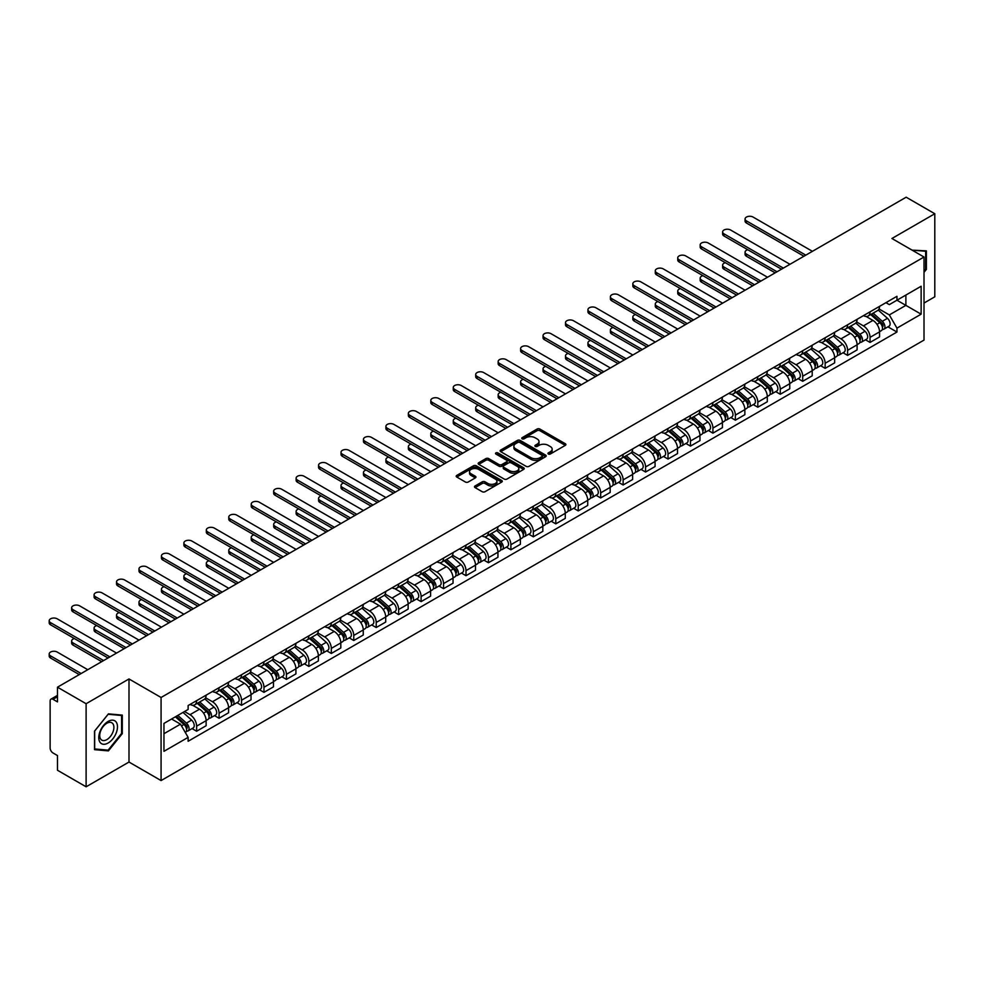 <?xml version="1.0" encoding="UTF-8"?>
<svg xmlns="http://www.w3.org/2000/svg" width="984" height="984" viewBox="0 0 984 984"><rect width="100%" height="100%" fill="white"/><g stroke="black" fill="none" stroke-linecap="round" stroke-linejoin="round"><path stroke-width="1.48" d="M548.346 454.018A1.402 0.812 0 0 0 550.314 454.018L565.32 445.346A1.993 1.156 0 0 0 565.911 444.534A1.993 1.156 0 0 0 565.32 443.722L539.896 429.049A1.993 1.156 0 0 0 537.079 429.049L522.073 437.708A1.402 0.812 0 0 0 524.042 438.852L525.985 437.732A6.396 3.69 0 0 1 535.025 437.732L537.153 438.95A6.396 3.69 0 0 1 539.023 441.558A6.396 3.69 0 0 1 537.153 444.165L535.21 445.285A1.402 0.812 0 0 0 537.178 446.428L539.121 445.309A6.396 3.69 0 0 1 548.162 445.309L550.277 446.539A6.396 3.69 0 0 1 552.159 449.147A6.396 3.69 0 0 1 550.277 451.754L548.346 452.874A1.402 0.812 0 0 0 548.346 454.018L548.346 452.874M475.075 485.961A1.993 1.156 0 0 0 474.485 486.772A1.993 1.156 0 0 0 475.075 487.597L482.209 491.705A1.993 1.156 0 0 0 485.026 491.705L501.692 482.086A1.993 1.156 0 0 0 502.283 481.274A1.993 1.156 0 0 0 501.692 480.463L476.268 465.776A1.993 1.156 0 0 0 473.452 465.776L456.785 475.407A1.993 1.156 0 0 0 456.195 476.219A1.993 1.156 0 0 0 456.785 477.031L465.395 482.012A1.993 1.156 0 0 0 468.224 482.012L475.358 477.892A1.993 1.156 0 0 0 475.936 477.068A1.993 1.156 0 0 0 475.358 476.256L471.078 473.796A5.338 3.087 0 0 1 469.516 471.607A5.338 3.087 0 0 1 472.812 468.765A5.338 3.087 0 0 1 478.642 469.429L495.37 479.097A5.338 3.087 0 0 1 496.945 481.274A5.338 3.087 0 0 1 493.636 484.128A5.338 3.087 0 0 1 487.818 483.452L485.026 481.84A1.993 1.156 0 0 0 482.209 481.84L475.075 485.961L475.075 487.597M161.081 697.484L128.99 678.96L86.112 703.72L57.478 687.189L906.166 197.206L934.8 213.737L891.922 238.497L924.013 257.021L161.081 697.484L161.081 780.57L924.013 340.095L924.013 257.021M526.132 466.354A1.993 1.156 0 0 0 528.962 466.354L545.628 456.724A1.993 1.156 0 0 0 546.206 455.912A1.993 1.156 0 0 0 545.628 455.1L520.204 440.414A1.993 1.156 0 0 0 517.375 440.414L500.708 450.045A1.993 1.156 0 0 0 500.118 450.856A1.993 1.156 0 0 0 500.708 451.668L526.132 466.354M496.391 454.313A1.402 0.812 0 0 1 497.806 454.51L497.806 452.849L523.66 467.781A1.993 1.156 0 0 1 524.238 468.593A1.993 1.156 0 0 1 523.66 469.405L506.994 479.036A1.993 1.156 0 0 1 504.165 479.036L478.741 464.35L478.741 462.726A1.993 1.156 0 0 0 478.162 463.538A1.993 1.156 0 0 0 478.741 464.35M478.741 462.726L485.875 458.606A1.993 1.156 0 0 1 488.704 458.606L499.011 464.559A1.993 1.156 0 0 0 501.84 464.559L506.563 461.828A1.993 1.156 0 0 0 507.154 461.004A1.993 1.156 0 0 0 506.563 460.192L495.838 453.993A1.402 0.812 0 0 1 497.806 452.849M86.112 703.72L86.112 786.794L57.478 770.263L57.478 755.564L53.013 752.981A4.071 2.349 -120 0 1 50.135 748L50.135 700.977A4.071 2.349 -120 0 1 50.983 699.12L57.478 695.368M924.013 303.047L934.8 296.811L934.8 213.737M86.112 786.794L128.99 762.046L161.081 780.57M57.478 687.189L57.478 701.887L53.013 699.316A4.071 2.349 -120 0 0 50.983 699.12M870.053 311.854A9.36 5.4 60 0 1 868.109 316.048L877.605 310.563A9.36 5.4 -120 0 0 879.548 306.368M856.572 321.928L863.423 325.888A9.36 5.4 60 0 1 870.053 337.352L879.548 331.866A9.36 5.4 -120 0 0 872.931 320.403L866.129 316.479M879.548 331.866L879.548 336.934L870.053 342.42L865.489 339.788M868.109 316.048A9.36 5.4 60 0 1 863.497 315.63M870.053 337.352L870.053 342.42M847.605 324.806A9.36 5.4 60 0 1 845.662 329.013L855.158 323.527A9.36 5.4 -120 0 0 857.101 319.32M843.042 352.752L847.605 355.384L857.101 349.898L857.101 344.831A9.36 5.4 -120 0 0 850.484 333.367L843.682 329.443M845.662 329.013A9.36 5.4 60 0 1 841.049 328.582M834.125 334.892L840.976 338.853A9.36 5.4 60 0 1 847.605 350.316L847.605 355.384M825.158 337.77A9.36 5.4 60 0 1 823.214 341.965L832.71 336.491A9.36 5.4 -120 0 0 834.653 332.284M820.594 365.716L825.158 368.336L834.653 362.862L834.653 357.795A9.36 5.4 -120 0 0 828.036 346.331L821.234 342.395M823.214 341.965A9.36 5.4 60 0 1 818.602 341.546M811.677 347.844L818.528 351.805A9.36 5.4 60 0 1 825.158 363.268L825.158 368.336M802.71 350.734A9.36 5.4 60 0 1 800.767 354.929L810.262 349.443A9.36 5.4 -120 0 0 812.206 345.249M798.147 378.668L802.71 381.3L812.206 375.814L812.206 370.747A9.36 5.4 -120 0 0 805.589 359.283L798.787 355.359M800.767 354.929A9.36 5.4 60 0 1 796.154 354.511M789.229 360.808L796.081 364.769A9.36 5.4 60 0 1 802.71 376.232L802.71 381.3M780.263 363.686A9.36 5.4 60 0 1 778.319 367.893L787.815 362.407A9.36 5.4 -120 0 0 789.758 358.201M775.699 391.632L780.263 394.264L789.758 388.778L789.758 383.711A9.36 5.4 -120 0 0 783.141 372.247L776.339 368.323M778.319 367.893A9.36 5.4 60 0 1 773.707 367.462M766.782 373.772L773.633 377.733A9.36 5.4 60 0 1 780.263 389.197L780.263 394.264M757.815 376.651A9.36 5.4 60 0 1 755.872 380.845L765.367 375.371A9.36 5.4 -120 0 0 767.311 371.165M753.252 404.596L757.815 407.216L767.311 401.743L767.311 396.675A9.36 5.4 -120 0 0 760.694 385.199L753.892 381.275M755.872 380.845A9.36 5.4 60 0 1 751.259 380.427M744.334 386.724L751.186 390.685A9.36 5.4 60 0 1 757.815 402.148L757.815 407.216M735.368 389.603A9.36 5.4 60 0 1 733.424 393.809L742.92 388.323A9.36 5.4 -120 0 0 744.863 384.129M730.804 417.548L735.368 420.18L744.863 414.694L744.863 409.627A9.36 5.4 -120 0 0 738.246 398.163L731.444 394.24M733.424 393.809A9.36 5.4 60 0 1 728.812 393.391M721.887 399.688L728.738 403.649A9.36 5.4 60 0 1 735.368 415.113L735.368 420.18M712.92 402.567A9.36 5.4 60 0 1 710.977 406.773L720.472 401.287A9.36 5.4 -120 0 0 722.416 397.081M708.357 430.512L712.92 433.144L722.416 427.659L722.416 422.591A9.36 5.4 -120 0 0 715.798 411.127L708.997 407.204M710.977 406.773A9.36 5.4 60 0 1 706.364 406.343M699.439 412.653L706.291 416.613A9.36 5.4 60 0 1 712.92 428.077L712.92 433.144M690.473 415.531A9.36 5.4 60 0 1 688.529 419.725L698.025 414.252A9.36 5.4 -120 0 0 699.968 410.045M685.909 443.476L690.473 446.096L699.968 440.623L699.968 435.555A9.36 5.4 -120 0 0 693.351 424.079L686.549 420.156M688.529 419.725A9.36 5.4 60 0 1 683.917 419.307M676.992 425.605L683.843 429.565A9.36 5.4 60 0 1 690.473 441.029L690.473 446.096M668.025 428.483A9.36 5.4 60 0 1 666.082 432.689L675.577 427.204A9.36 5.4 -120 0 0 677.521 423.009M663.462 456.428L668.025 459.061L677.521 453.575L677.521 448.507A9.36 5.4 -120 0 0 670.904 437.044L664.102 433.12M666.082 432.689A9.36 5.4 60 0 1 661.469 432.271M654.544 438.569L661.396 442.529A9.36 5.4 60 0 1 668.025 453.993L668.025 459.061M645.578 441.447A9.36 5.4 60 0 1 643.634 445.654L653.13 440.168A9.36 5.4 -120 0 0 655.073 435.961M641.014 469.393L645.578 472.025L655.073 466.539L655.073 461.471A9.36 5.4 -120 0 0 648.456 450.008L641.654 446.084M643.634 445.654A9.36 5.4 60 0 1 639.022 445.223M632.097 451.533L638.948 455.494A9.36 5.4 60 0 1 645.578 466.957L645.578 472.025M623.13 454.411A9.36 5.4 60 0 1 621.187 458.606L630.683 453.132A9.36 5.4 -120 0 0 632.626 448.925M618.567 482.357L623.13 484.977L632.626 479.503L632.626 474.436A9.36 5.4 -120 0 0 626.009 462.96L619.207 459.036M621.187 458.606A9.36 5.4 60 0 1 616.574 458.187M609.649 464.485L616.501 468.446A9.36 5.4 60 0 1 623.13 479.909L623.13 484.977M600.683 467.363A9.36 5.4 60 0 1 598.739 471.57L608.235 466.084A9.36 5.4 -120 0 0 610.178 461.89M596.12 495.309L600.683 497.941L610.178 492.455L610.178 487.387A9.36 5.4 -120 0 0 603.561 475.924L596.759 472M598.739 471.57A9.36 5.4 60 0 1 594.127 471.151M587.202 477.449L594.053 481.41A9.36 5.4 60 0 1 600.683 492.873L600.683 497.941M578.235 480.327A9.36 5.4 60 0 1 576.292 484.534L585.788 479.048A9.36 5.4 -120 0 0 587.731 474.841M573.672 508.273L578.235 510.905L587.731 505.419L587.731 500.352A9.36 5.4 -120 0 0 581.113 488.888L574.312 484.964M576.292 484.534A9.36 5.4 60 0 1 571.679 484.103M564.755 490.413L571.606 494.374A9.36 5.4 60 0 1 578.235 505.837L578.235 510.905M555.788 493.291A9.36 5.4 60 0 1 553.844 497.486L563.34 492.012A9.36 5.4 -120 0 0 565.283 487.806M551.224 521.237L555.788 523.857L565.283 518.371L565.283 513.304A9.36 5.4 -120 0 0 558.666 501.84L551.864 497.916M553.844 497.486A9.36 5.4 60 0 1 549.232 497.068M542.307 503.365L549.158 507.326A9.36 5.4 60 0 1 555.788 518.789L555.788 523.857M533.34 506.243A9.36 5.4 60 0 1 531.397 510.45L540.893 504.964A9.36 5.4 -120 0 0 542.836 500.77M528.777 534.189L533.34 536.821L542.836 531.335L542.836 526.268A9.36 5.4 -120 0 0 536.218 514.804L529.417 510.881M531.397 510.45A9.36 5.4 60 0 1 526.784 510.032M519.859 516.329L526.711 520.29A9.36 5.4 60 0 1 533.34 531.754L533.34 536.821M510.893 519.208A9.36 5.4 60 0 1 508.949 523.414L518.445 517.928A9.36 5.4 -120 0 0 520.388 513.722M506.329 547.153L510.893 549.785L520.388 544.3L520.388 539.232A9.36 5.4 -120 0 0 513.771 527.768L506.969 523.845M508.949 523.414A9.36 5.4 60 0 1 504.337 522.984M497.412 529.281L504.263 533.242A9.36 5.4 60 0 1 510.893 544.718L510.893 549.785M488.445 532.172A9.36 5.4 60 0 1 486.502 536.366L495.998 530.88A9.36 5.4 -120 0 0 497.941 526.686M483.882 560.105L488.445 562.737L497.941 557.251L497.941 552.184A9.36 5.4 -120 0 0 491.323 540.72L484.522 536.797M486.502 536.366A9.36 5.4 60 0 1 481.889 535.948M474.964 542.245L481.816 546.206A9.36 5.4 60 0 1 488.445 557.67L488.445 562.737M465.998 545.124A9.36 5.4 60 0 1 464.054 549.33L473.55 543.844A9.36 5.4 -120 0 0 475.493 539.65M461.434 573.069L465.998 575.702L475.493 570.216L475.493 565.148A9.36 5.4 -120 0 0 468.876 553.684L462.074 549.761M464.054 549.33A9.36 5.4 60 0 1 459.442 548.912M452.517 555.21L459.368 559.17A9.36 5.4 60 0 1 465.998 570.634L465.998 575.702M443.55 558.088A9.36 5.4 60 0 1 441.607 562.294L451.103 556.809A9.36 5.4 -120 0 0 453.046 552.602M438.987 586.034L443.55 588.666L453.046 583.18L453.046 578.112A9.36 5.4 -120 0 0 446.428 566.649L439.627 562.725M441.607 562.294A9.36 5.4 60 0 1 436.994 561.864M430.069 568.162L436.921 572.122A9.36 5.4 60 0 1 443.55 583.598L443.55 588.666M421.103 571.052A9.36 5.4 60 0 1 419.159 575.246L428.655 569.761A9.36 5.4 -120 0 0 430.598 565.566M416.539 598.985L421.103 601.618L430.598 596.132L430.598 591.064A9.36 5.4 -120 0 0 423.981 579.601L417.179 575.677M419.159 575.246A9.36 5.4 60 0 1 414.547 574.828M407.622 581.126L414.473 585.086A9.36 5.4 60 0 1 421.103 596.55L421.103 601.618M398.655 584.004A9.36 5.4 60 0 1 396.712 588.211L406.207 582.725A9.36 5.4 -120 0 0 408.151 578.518M394.092 611.95L398.655 614.582L408.151 609.096L408.151 604.028A9.36 5.4 -120 0 0 401.534 592.565L394.732 588.641M396.712 588.211A9.36 5.4 60 0 1 392.099 587.792M385.174 594.09L392.026 598.051A9.36 5.4 60 0 1 398.655 609.514L398.655 614.582M376.208 596.968A9.36 5.4 60 0 1 374.264 601.175L383.76 595.689A9.36 5.4 -120 0 0 385.703 591.482M371.644 624.914L376.208 627.534L385.703 622.06L385.703 616.993A9.36 5.4 -120 0 0 379.086 605.529L372.284 601.605M374.264 601.175A9.36 5.4 60 0 1 369.652 600.744M362.727 607.042L369.578 611.002A9.36 5.4 60 0 1 376.208 622.466L376.208 627.534M353.76 609.932A9.36 5.4 60 0 1 351.817 614.127L361.312 608.641A9.36 5.4 -120 0 0 363.256 604.447M349.197 637.866L353.76 640.498L363.256 635.012L363.256 629.944A9.36 5.4 -120 0 0 356.638 618.481L349.837 614.557M351.817 614.127A9.36 5.4 60 0 1 347.204 613.708M340.279 620.006L347.131 623.967A9.36 5.4 60 0 1 353.76 635.43L353.76 640.498M331.313 622.884A9.36 5.4 60 0 1 329.369 627.091L338.865 621.605A9.36 5.4 -120 0 0 340.808 617.399M326.749 650.83L331.313 653.462L340.808 647.976L340.808 642.909A9.36 5.4 -120 0 0 334.191 631.445L327.389 627.521M329.369 627.091A9.36 5.4 60 0 1 324.757 626.673M317.832 632.97L324.683 636.931A9.36 5.4 60 0 1 331.313 648.394L331.313 653.462M308.865 635.849A9.36 5.4 60 0 1 306.922 640.043L316.418 634.569A9.36 5.4 -120 0 0 318.361 630.363M304.302 663.794L308.865 666.414L318.361 660.941L318.361 655.873A9.36 5.4 -120 0 0 311.743 644.409L304.942 640.473M306.922 640.043A9.36 5.4 60 0 1 302.309 639.625M295.385 645.922L302.236 649.883A9.36 5.4 60 0 1 308.865 661.346L308.865 666.414M286.418 648.813A9.36 5.4 60 0 1 284.474 653.007L293.97 647.521A9.36 5.4 -120 0 0 295.913 643.327M281.855 676.746L286.418 679.378L295.913 673.892L295.913 668.825A9.36 5.4 -120 0 0 289.296 657.361L282.494 653.438M284.474 653.007A9.36 5.4 60 0 1 279.862 652.589M272.937 658.886L279.788 662.847A9.36 5.4 60 0 1 286.418 674.311L286.418 679.378M263.97 661.765A9.36 5.4 60 0 1 262.027 665.971L271.522 660.485A9.36 5.4 -120 0 0 273.466 656.279M259.407 689.71L263.97 692.342L273.466 686.857L273.466 681.789A9.36 5.4 -120 0 0 266.849 670.325L260.047 666.402M262.027 665.971A9.36 5.4 60 0 1 257.414 665.541M250.489 671.851L257.341 675.811A9.36 5.4 60 0 1 263.97 687.275L263.97 692.342M241.523 674.729A9.36 5.4 60 0 1 239.579 678.923L249.075 673.45A9.36 5.4 -120 0 0 251.018 669.243M236.959 702.674L241.523 705.294L251.018 699.821L251.018 694.753A9.36 5.4 -120 0 0 244.401 683.29L237.599 679.354M239.579 678.923A9.36 5.4 60 0 1 234.967 678.505M228.042 684.803L234.893 688.763A9.36 5.4 60 0 1 241.523 700.227L241.523 705.294M219.075 687.681A9.36 5.4 60 0 1 217.132 691.887L226.627 686.401A9.36 5.4 -120 0 0 228.571 682.207M214.512 715.626L219.075 718.259L228.571 712.773L228.571 707.705A9.36 5.4 -120 0 0 221.953 696.241L215.152 692.318M217.132 691.887A9.36 5.4 60 0 1 212.519 691.469M205.595 697.767L212.446 701.727A9.36 5.4 60 0 1 219.075 713.191L219.075 718.259M196.628 700.645A9.36 5.4 60 0 1 194.684 704.851L204.18 699.366A9.36 5.4 -120 0 0 206.123 695.159M192.065 728.591L196.628 731.223L206.123 725.737L206.123 720.669A9.36 5.4 -120 0 0 199.506 709.206L192.704 705.282M194.684 704.851A9.36 5.4 60 0 1 190.072 704.421M184.537 711.53L189.998 714.691A9.36 5.4 60 0 1 196.628 726.155L196.628 731.223M885.944 302.666L889.327 304.622L921.135 286.258L905.883 295.065L905.883 305.372L889.327 314.917L879.019 308.964M163.959 733.707L180.502 724.163L188.128 737.373L163.959 751.321L163.959 723.412L188.128 709.452L188.128 705.553L896.953 296.307L896.953 300.218L921.135 314.179L896.953 328.127L889.327 314.917M921.135 286.258L921.135 314.179M188.128 737.373L188.128 741.272L896.953 332.038L896.953 328.127M924.013 272.347L926.387 269.395L926.387 250.871L912.094 250.133M128.99 678.96L128.99 762.046M94.525 749.66L108.412 750.89L122.299 733.621L122.299 715.11L108.412 713.867L94.525 731.137L94.525 749.66M180.502 724.163L171.585 719.009M887.937 326.836L896.953 332.038M925.661 268.976L926.387 269.395M106.948 750.054L108.412 750.89M121.585 733.203L122.299 733.621M548.9 454.214L550.277 453.415A6.396 3.69 0 0 0 552.159 450.807L552.159 449.147M539.023 441.558L539.023 443.218A6.396 3.69 0 0 1 537.153 445.826L535.763 446.625M565.296 445.371L539.896 430.709A1.993 1.156 0 0 0 537.079 430.709L522.627 439.048M545.591 456.748L520.204 442.074A1.993 1.156 0 0 0 517.375 442.074L500.733 451.693M542.086 456.478A1.402 0.812 0 0 0 542.086 455.346L519.773 442.456A1.402 0.812 0 0 0 517.793 442.456L515.751 443.636A6.396 3.69 0 0 0 513.882 446.244A6.396 3.69 0 0 0 515.751 448.864L531.003 457.671A6.396 3.69 0 0 0 540.044 457.671L542.086 456.478L542.086 458.15A1.402 0.812 0 0 0 542.504 457.572L542.504 455.912M513.882 446.244L513.882 447.904A6.396 3.69 0 0 0 515.751 450.524L515.751 448.864M542.086 458.15L540.044 459.331A6.396 3.69 0 0 1 531.003 459.331L515.751 450.524M478.765 464.362L485.875 460.266L485.875 458.606M507.154 461.004L507.154 462.664A1.993 1.156 0 0 1 506.563 463.489L501.84 466.219A1.993 1.156 0 0 1 499.011 466.219L488.704 460.266A1.993 1.156 0 0 0 485.875 460.266M497.806 454.51L523.636 469.417M509.712 470.733A5.338 3.087 0 0 0 515.53 471.397A5.338 3.087 0 0 0 518.839 468.556A5.338 3.087 0 0 0 517.264 466.367L511.373 462.96A1.993 1.156 0 0 0 508.543 462.96L503.82 465.703A1.993 1.156 0 0 0 503.23 466.514A1.993 1.156 0 0 0 503.82 467.326L509.712 470.733L509.712 472.394A5.338 3.087 0 0 0 515.53 473.058A5.338 3.087 0 0 0 518.839 470.217L518.839 468.556M503.23 466.514L503.23 468.175A1.993 1.156 0 0 0 503.82 468.987L503.82 467.326M509.712 472.394L503.82 468.987M496.945 481.274L496.945 482.935A5.338 3.087 0 0 1 493.636 485.788A5.338 3.087 0 0 1 487.818 485.112L485.026 483.501A1.993 1.156 0 0 0 482.209 483.501L475.1 487.609M469.516 471.607L469.516 473.267A5.338 3.087 0 0 0 471.078 475.457L471.078 473.796M475.358 476.256L475.358 477.892L471.078 475.457M501.668 482.099L476.268 467.437A1.993 1.156 0 0 0 473.452 467.437L456.81 477.043M870.692 314.56L879.844 322.715A5.092 2.94 60 0 1 881.443 330.587L879.548 331.682M870.938 314.769L875.243 317.254M747.803 249.739A4.686 2.706 -0 0 0 745.072 252.199A4.686 2.706 -0 0 0 746.438 254.106L777.016 271.768M871.615 314.019L881.799 323.109A2.448 1.414 60 0 1 882.562 326.885A2.448 1.414 60 0 1 882.341 326.971M873.14 313.146L882.291 321.301A5.092 2.94 60 0 1 883.89 329.173A5.092 2.94 60 0 1 882.353 329.332M878.245 310.083L887.47 318.312A5.092 2.94 60 0 1 889.069 326.184L883.89 329.173M775.146 272.839L746.438 256.27A4.686 2.706 180 0 1 745.072 254.364L745.072 252.199M803.928 256.234L746.438 223.036A4.686 2.706 180 0 1 745.072 221.129L745.072 218.965A4.686 2.706 -0 0 0 746.438 220.883L805.798 255.151M812.415 251.326L753.067 217.058A4.686 2.706 -0 0 0 747.963 216.468A4.686 2.706 -0 0 0 745.072 218.965M848.245 327.512L857.396 335.679A5.092 2.94 60 0 1 858.995 343.551L857.101 344.646M848.491 327.733L852.796 330.218M725.356 262.703A4.686 2.706 -0 0 0 722.625 265.163A4.686 2.706 -0 0 0 723.99 267.07L754.568 284.72M849.167 326.983L859.352 336.061A2.448 1.414 60 0 1 860.114 339.837A2.448 1.414 60 0 1 859.893 339.935M850.693 326.11L859.844 334.265A5.092 2.94 60 0 1 861.443 342.137A5.092 2.94 60 0 1 859.905 342.297M855.797 323.047L865.022 331.276A5.092 2.94 60 0 1 866.621 339.148L861.443 342.137M752.699 285.803L723.99 269.235A4.686 2.706 180 0 1 722.625 267.316L722.625 265.163M825.797 340.476L834.949 348.643A5.092 2.94 60 0 1 836.548 356.503L834.653 357.598M826.043 340.698L830.348 343.182M702.908 275.668A4.686 2.706 -0 0 0 700.178 278.115A4.686 2.706 -0 0 0 701.543 280.034L732.121 297.685M826.72 339.947L836.904 349.025A2.448 1.414 60 0 1 837.667 352.801A2.448 1.414 60 0 1 837.446 352.887M828.245 339.062L837.396 347.229A5.092 2.94 60 0 1 838.995 355.089A5.092 2.94 60 0 1 837.458 355.261M833.35 335.999L842.575 344.24A5.092 2.94 60 0 1 844.174 352.1L838.995 355.089M730.251 298.767L701.543 282.187A4.686 2.706 180 0 1 700.178 280.28L700.178 278.115M912.119 250.157L925.661 251.252L925.661 269.185L924.013 271.24M924.775 250.736L925.661 251.252M116.223 722.133A13.223 7.638 120 0 0 103.455 725.565A13.223 7.638 120 0 0 100.024 742.293A13.223 7.638 120 0 0 112.803 738.873A13.223 7.638 120 0 0 116.223 722.133M112.951 723.83A10.012 5.781 120 0 0 111.819 722.785A10.012 5.781 120 0 0 102.508 727.459A10.012 5.781 120 0 0 100.688 739.082A10.012 5.781 120 0 0 101.807 740.128A10.012 5.781 120 0 0 111.13 735.454A10.012 5.781 120 0 0 112.951 723.83M108.129 750.152L94.673 748.947L94.673 731.014L108.129 714.273L121.585 715.479L121.585 733.412L108.129 750.152M120.688 714.962L121.585 715.479M781.481 269.185L723.99 236A4.686 2.706 180 0 1 722.625 234.094L722.625 231.929A4.686 2.706 -0 0 0 723.99 233.835L783.35 268.103M789.967 264.29L730.62 230.022A4.686 2.706 -0 0 0 725.515 229.432A4.686 2.706 -0 0 0 722.625 231.929M759.033 282.15L701.543 248.964A4.686 2.706 180 0 1 700.178 247.045L700.178 244.893A4.686 2.706 -0 0 0 701.543 246.799L760.903 281.067M767.52 277.242L708.173 242.974A4.686 2.706 -0 0 0 703.068 242.396A4.686 2.706 -0 0 0 700.178 244.893M803.35 353.441L812.501 361.595A5.092 2.94 60 0 1 814.1 369.467L812.206 370.562M803.596 353.65L807.901 356.134M680.461 288.62A4.686 2.706 -0 0 0 677.73 291.079A4.686 2.706 -0 0 0 679.095 292.986L709.673 310.649M804.272 352.899L814.457 361.989A2.448 1.414 60 0 1 815.219 365.765A2.448 1.414 60 0 1 814.998 365.851M805.798 352.026L814.949 360.181A5.092 2.94 60 0 1 816.548 368.053A5.092 2.94 60 0 1 815.01 368.213M810.902 348.963L820.127 357.192A5.092 2.94 60 0 1 821.726 365.064L816.548 368.053M707.804 311.719L679.095 295.151A4.686 2.706 180 0 1 677.73 293.244L677.73 291.079M780.902 366.392L790.054 374.56A5.092 2.94 60 0 1 791.653 382.419L789.758 383.526M781.148 366.614L785.453 369.098M658.013 301.584A4.686 2.706 -0 0 0 655.283 304.044A4.686 2.706 -0 0 0 656.648 305.95L687.226 323.601M781.825 365.863L792.009 374.941A2.448 1.414 60 0 1 792.772 378.717A2.448 1.414 60 0 1 792.551 378.815M783.35 364.978L792.501 373.145A5.092 2.94 60 0 1 794.1 381.017A5.092 2.94 60 0 1 792.563 381.177M788.455 361.928L797.68 370.156A5.092 2.94 60 0 1 799.279 378.016L794.1 381.017M685.356 324.683L656.648 308.115A4.686 2.706 180 0 1 655.283 306.196L655.283 304.044M758.455 379.357L767.606 387.524A5.092 2.94 60 0 1 769.205 395.383L767.311 396.478M758.701 379.578L763.006 382.063M635.566 314.548A4.686 2.706 -0 0 0 632.835 316.996A4.686 2.706 -0 0 0 634.2 318.914L664.778 336.565M759.377 378.828L769.562 387.905A2.448 1.414 60 0 1 770.324 391.681A2.448 1.414 60 0 1 770.103 391.767M760.903 377.942L770.054 386.109A5.092 2.94 60 0 1 771.653 393.969A5.092 2.94 60 0 1 770.115 394.141M766.007 374.879L775.232 383.12A5.092 2.94 60 0 1 776.831 390.98L771.653 393.969M662.909 337.647L634.2 321.067A4.686 2.706 180 0 1 632.835 319.16L632.835 316.996M736.586 295.114L679.095 261.916A4.686 2.706 180 0 1 677.73 260.01L677.73 257.845A4.686 2.706 -0 0 0 679.095 259.764L738.455 294.031M745.072 290.206L685.725 255.938A4.686 2.706 -0 0 0 680.62 255.348A4.686 2.706 -0 0 0 677.73 257.845M714.138 308.066L656.648 274.88A4.686 2.706 180 0 1 655.283 272.974L655.283 270.809A4.686 2.706 -0 0 0 656.648 272.716L716.008 306.983M722.625 303.17L663.278 268.903A4.686 2.706 -0 0 0 658.173 268.312A4.686 2.706 -0 0 0 655.283 270.809M691.691 321.03L634.2 287.845A4.686 2.706 180 0 1 632.835 285.926L632.835 283.773A4.686 2.706 -0 0 0 634.2 285.68L693.56 319.948M700.178 316.122L640.83 281.855A4.686 2.706 -0 0 0 635.726 281.276A4.686 2.706 -0 0 0 632.835 283.773M669.243 333.994L611.753 300.797A4.686 2.706 180 0 1 610.388 298.89L610.388 296.725A4.686 2.706 -0 0 0 611.753 298.644L671.113 332.912M677.73 329.087L618.382 294.819A4.686 2.706 -0 0 0 613.278 294.228A4.686 2.706 -0 0 0 610.388 296.725M646.796 346.946L589.305 313.761A4.686 2.706 180 0 1 587.94 311.854L587.94 309.689A4.686 2.706 -0 0 0 589.305 311.596L648.665 345.864M655.283 342.051L595.935 307.783A4.686 2.706 -0 0 0 590.831 307.192A4.686 2.706 -0 0 0 587.94 309.689M624.348 359.91L566.858 326.725A4.686 2.706 180 0 1 565.492 324.806L565.492 322.654A4.686 2.706 -0 0 0 566.858 324.56L626.218 358.828M632.835 355.003L573.487 320.735A4.686 2.706 -0 0 0 568.383 320.157A4.686 2.706 -0 0 0 565.492 322.654M601.9 372.862L544.41 339.677A4.686 2.706 180 0 1 543.045 337.77L543.045 335.606A4.686 2.706 -0 0 0 544.41 337.524L603.77 371.792M610.388 367.967L551.04 333.699A4.686 2.706 -0 0 0 545.936 333.109A4.686 2.706 -0 0 0 543.045 335.606M579.453 385.826L521.963 352.641A4.686 2.706 180 0 1 520.597 350.722L520.597 348.57A4.686 2.706 -0 0 0 521.963 350.476L581.323 384.744M587.94 380.931L528.592 346.663A4.686 2.706 -0 0 0 523.488 346.073A4.686 2.706 -0 0 0 520.597 348.57M557.005 398.791L499.515 365.593A4.686 2.706 180 0 1 498.15 363.686L498.15 361.534A4.686 2.706 -0 0 0 499.515 363.44L558.875 397.708M565.492 393.883L506.145 359.615A4.686 2.706 -0 0 0 501.041 359.037A4.686 2.706 -0 0 0 498.15 361.534M534.558 411.743L477.068 378.557A4.686 2.706 180 0 1 475.702 376.651L475.702 374.486A4.686 2.706 -0 0 0 477.068 376.405L536.428 410.672M543.045 406.847L483.697 372.579A4.686 2.706 -0 0 0 478.593 371.989A4.686 2.706 -0 0 0 475.702 374.486M512.111 424.707L454.62 391.521A4.686 2.706 180 0 1 453.255 389.603L453.255 387.45A4.686 2.706 -0 0 0 454.62 389.356L513.98 423.624M520.597 419.811L461.25 385.531A4.686 2.706 -0 0 0 456.146 384.953A4.686 2.706 -0 0 0 453.255 387.45M489.663 437.671L432.173 404.473A4.686 2.706 180 0 1 430.808 402.567L430.808 400.402A4.686 2.706 -0 0 0 432.173 402.321L491.533 436.588M498.15 432.763L438.803 398.495A4.686 2.706 -0 0 0 433.698 397.917A4.686 2.706 -0 0 0 430.808 400.402M467.216 450.623L409.725 417.437A4.686 2.706 180 0 1 408.36 415.531L408.36 413.366A4.686 2.706 -0 0 0 409.725 415.273L469.085 449.553M475.702 445.727L416.355 411.46A4.686 2.706 -0 0 0 411.251 410.869A4.686 2.706 -0 0 0 408.36 413.366M444.768 463.587L387.278 430.402A4.686 2.706 180 0 1 385.913 428.483L385.913 426.33A4.686 2.706 -0 0 0 387.278 428.237L446.638 462.505M453.255 458.692L393.907 424.411A4.686 2.706 -0 0 0 388.803 423.833A4.686 2.706 -0 0 0 385.913 426.33M422.321 476.551L364.83 443.353A4.686 2.706 180 0 1 363.465 441.447L363.465 439.282A4.686 2.706 -0 0 0 364.83 441.201L424.19 475.469M430.808 471.643L371.46 437.376A4.686 2.706 -0 0 0 366.356 436.785A4.686 2.706 -0 0 0 363.465 439.282M399.873 489.503L342.383 456.318A4.686 2.706 180 0 1 341.017 454.411L341.017 452.246A4.686 2.706 -0 0 0 342.383 454.153L401.743 488.433M408.36 484.608L349.012 450.34A4.686 2.706 -0 0 0 343.908 449.749A4.686 2.706 -0 0 0 341.017 452.246M377.425 502.467L319.935 469.282A4.686 2.706 180 0 1 318.57 467.363L318.57 465.211A4.686 2.706 -0 0 0 319.935 467.117L379.295 501.385M385.913 497.56L326.565 463.292A4.686 2.706 -0 0 0 321.461 462.714A4.686 2.706 -0 0 0 318.57 465.211M354.978 515.432L297.488 482.234A4.686 2.706 180 0 1 296.123 480.327L296.123 478.162A4.686 2.706 -0 0 0 297.488 480.081L356.848 514.349M363.465 510.524L304.118 476.256A4.686 2.706 -0 0 0 299.013 475.666A4.686 2.706 -0 0 0 296.123 478.162M332.531 528.383L275.04 495.198A4.686 2.706 180 0 1 273.675 493.291L273.675 491.127A4.686 2.706 -0 0 0 275.04 493.033L334.4 527.301M341.017 523.488L281.67 489.22A4.686 2.706 -0 0 0 276.565 488.63A4.686 2.706 -0 0 0 273.675 491.127M736.007 392.321L745.159 400.476A5.092 2.94 60 0 1 746.758 408.348L744.863 409.442M736.253 392.53L740.558 395.014M613.118 327.5A4.686 2.706 -0 0 0 610.388 329.96A4.686 2.706 -0 0 0 611.753 331.866L642.331 349.529M736.93 391.78L747.114 400.869A2.448 1.414 60 0 1 747.877 404.645A2.448 1.414 60 0 1 747.655 404.731M738.455 390.906L747.606 399.061A5.092 2.94 60 0 1 749.205 406.933A5.092 2.94 60 0 1 747.668 407.093M743.56 387.844L752.785 396.072A5.092 2.94 60 0 1 754.384 403.944L749.205 406.933M640.461 350.599L611.753 334.031A4.686 2.706 180 0 1 610.388 332.125L610.388 329.96M713.56 405.273L722.711 413.44A5.092 2.94 60 0 1 724.31 421.3L722.416 422.407M713.806 405.494L718.111 407.979M590.671 340.464A4.686 2.706 -0 0 0 587.94 342.924A4.686 2.706 -0 0 0 589.305 344.831L619.883 362.481M714.482 404.744L724.667 413.821A2.448 1.414 60 0 1 725.429 417.597A2.448 1.414 60 0 1 725.208 417.696M716.008 403.858L725.159 412.025A5.092 2.94 60 0 1 726.758 419.897A5.092 2.94 60 0 1 725.22 420.057M721.112 400.808L730.337 409.036A5.092 2.94 60 0 1 731.936 416.896L726.758 419.897M618.014 363.563L589.305 346.995A4.686 2.706 180 0 1 587.94 345.077L587.94 342.924M691.112 418.237L700.264 426.404A5.092 2.94 60 0 1 701.863 434.264L699.968 435.358M691.358 418.446L695.663 420.943M568.223 353.428A4.686 2.706 -0 0 0 565.492 355.876A4.686 2.706 -0 0 0 566.858 357.795L597.436 375.445M692.035 417.708L702.219 426.785A2.448 1.414 60 0 1 702.982 430.562A2.448 1.414 60 0 1 702.76 430.648M693.56 416.822L702.711 424.99A5.092 2.94 60 0 1 704.31 432.849A5.092 2.94 60 0 1 702.773 433.022M698.665 413.76L707.89 422.001A5.092 2.94 60 0 1 709.489 429.86L704.31 432.849M595.566 376.528L566.858 359.947A4.686 2.706 180 0 1 565.492 358.041L565.492 355.876M668.665 431.201L677.816 439.356A5.092 2.94 60 0 1 679.415 447.228L677.521 448.323M668.911 431.41L673.216 433.895M545.776 366.38A4.686 2.706 -0 0 0 543.045 368.84A4.686 2.706 -0 0 0 544.41 370.747L574.988 388.409M669.587 430.66L679.772 439.75A2.448 1.414 60 0 1 680.534 443.526A2.448 1.414 60 0 1 680.313 443.612M671.113 429.787L680.264 437.942A5.092 2.94 60 0 1 681.863 445.813A5.092 2.94 60 0 1 680.325 445.973M676.217 426.724L685.442 434.953A5.092 2.94 60 0 1 687.041 442.825L681.863 445.813M573.118 389.479L544.41 372.911A4.686 2.706 180 0 1 543.045 371.005L543.045 368.84M646.217 444.153L655.369 452.32A5.092 2.94 60 0 1 656.968 460.18L655.073 461.275M646.463 444.374L650.768 446.859M523.328 379.344A4.686 2.706 -0 0 0 520.597 381.804A4.686 2.706 -0 0 0 521.963 383.711L552.541 401.361M647.14 443.624L657.324 452.702A2.448 1.414 60 0 1 658.087 456.478A2.448 1.414 60 0 1 657.865 456.564M648.665 442.738L657.816 450.906A5.092 2.94 60 0 1 659.415 458.778A5.092 2.94 60 0 1 657.878 458.938M653.77 439.676L662.995 447.917A5.092 2.94 60 0 1 664.594 455.776L659.415 458.778M550.671 402.444L521.963 385.876A4.686 2.706 180 0 1 520.597 383.957L520.597 381.804M623.77 457.117L632.921 465.272A5.092 2.94 60 0 1 634.52 473.144L632.626 474.239M624.016 457.326L628.321 459.823M500.881 392.308A4.686 2.706 -0 0 0 498.15 394.756A4.686 2.706 -0 0 0 499.515 396.675L530.093 414.326M624.692 456.588L634.877 465.666A2.448 1.414 60 0 1 635.639 469.442A2.448 1.414 60 0 1 635.418 469.528M626.218 455.703L635.369 463.87A5.092 2.94 60 0 1 636.968 471.73A5.092 2.94 60 0 1 635.43 471.902M631.322 452.64L640.547 460.869A5.092 2.94 60 0 1 642.146 468.741L636.968 471.73M528.223 415.408L499.515 398.827A4.686 2.706 180 0 1 498.15 396.921L498.15 394.756M601.322 470.081L610.474 478.236A5.092 2.94 60 0 1 612.073 486.108L610.178 487.203M601.568 470.291L605.873 472.775M478.433 405.26A4.686 2.706 -0 0 0 475.702 407.72A4.686 2.706 -0 0 0 477.068 409.627L507.646 427.277M602.245 469.54L612.429 478.63A2.448 1.414 60 0 1 613.192 482.406A2.448 1.414 60 0 1 612.971 482.492M603.77 468.667L612.921 476.822A5.092 2.94 60 0 1 614.52 484.694A5.092 2.94 60 0 1 612.983 484.854M608.875 465.604L618.1 473.833A5.092 2.94 60 0 1 619.699 481.705L614.52 484.694M505.776 428.36L477.068 411.792A4.686 2.706 180 0 1 475.702 409.885L475.702 407.72M578.875 483.033L588.026 491.201A5.092 2.94 60 0 1 589.625 499.06L587.731 500.155M579.121 483.255L583.426 485.739M455.986 418.225A4.686 2.706 -0 0 0 453.255 420.685A4.686 2.706 -0 0 0 454.62 422.591L485.198 440.242M579.797 482.504L589.982 491.582A2.448 1.414 60 0 1 590.744 495.358A2.448 1.414 60 0 1 590.523 495.444M581.323 481.619L590.474 489.786A5.092 2.94 60 0 1 592.073 497.658A5.092 2.94 60 0 1 590.535 497.818M586.427 478.556L595.652 486.797A5.092 2.94 60 0 1 597.251 494.657L592.073 497.658M483.328 441.324L454.62 424.756A4.686 2.706 180 0 1 453.255 422.837L453.255 420.685M556.427 495.998L565.579 504.152A5.092 2.94 60 0 1 567.178 512.024L565.283 513.119M556.673 496.207L560.978 498.703M433.538 431.189A4.686 2.706 -0 0 0 430.808 433.637A4.686 2.706 -0 0 0 432.173 435.555L462.751 453.206M557.35 495.469L567.534 504.546A2.448 1.414 60 0 1 568.297 508.322A2.448 1.414 60 0 1 568.076 508.408M558.875 494.583L568.026 502.75A5.092 2.94 60 0 1 569.625 510.61A5.092 2.94 60 0 1 568.088 510.77M563.98 491.52L573.205 499.749A5.092 2.94 60 0 1 574.804 507.621L569.625 510.61M460.881 454.288L432.173 437.708A4.686 2.706 180 0 1 430.808 435.801L430.808 433.637M533.98 508.949L543.131 517.117A5.092 2.94 60 0 1 544.73 524.989L542.836 526.083M534.226 509.171L538.531 511.655M411.091 444.141A4.686 2.706 -0 0 0 408.36 446.601A4.686 2.706 -0 0 0 409.725 448.507L440.303 466.158M534.902 508.421L545.087 517.51A2.448 1.414 60 0 1 545.849 521.286A2.448 1.414 60 0 1 545.628 521.372M536.428 507.547L545.579 515.702A5.092 2.94 60 0 1 547.178 523.574A5.092 2.94 60 0 1 545.64 523.734M541.532 504.484L550.757 512.713A5.092 2.94 60 0 1 552.356 520.585L547.178 523.574M438.433 467.24L409.725 450.672A4.686 2.706 180 0 1 408.36 448.753L408.36 446.601M511.532 521.914L520.684 530.081A5.092 2.94 60 0 1 522.283 537.941L520.388 539.035M511.778 522.135L516.083 524.62M388.643 457.105A4.686 2.706 -0 0 0 385.913 459.565A4.686 2.706 -0 0 0 387.278 461.471L417.856 479.122M512.455 521.385L522.639 530.462A2.448 1.414 60 0 1 523.402 534.238A2.448 1.414 60 0 1 523.181 534.324M513.98 520.499L523.131 528.666A5.092 2.94 60 0 1 524.73 536.526A5.092 2.94 60 0 1 523.193 536.698M519.085 517.436L528.31 525.677A5.092 2.94 60 0 1 529.909 533.537L524.73 536.526M415.986 480.204L387.278 463.624A4.686 2.706 180 0 1 385.913 461.717L385.913 459.565M489.085 534.878L498.236 543.033A5.092 2.94 60 0 1 499.835 550.905L497.941 551.999M489.331 535.087L493.636 537.572M366.196 470.057A4.686 2.706 -0 0 0 363.465 472.517A4.686 2.706 -0 0 0 364.83 474.436L395.408 492.086M490.007 534.337L500.192 543.426A2.448 1.414 60 0 1 500.954 547.202A2.448 1.414 60 0 1 500.733 547.288M491.533 533.463L500.684 541.63A5.092 2.94 60 0 1 502.283 549.49A5.092 2.94 60 0 1 500.745 549.65M496.637 530.401L505.862 538.629A5.092 2.94 60 0 1 507.461 546.501L502.283 549.49M393.538 493.168L364.83 476.588A4.686 2.706 180 0 1 363.465 474.682L363.465 472.517M466.637 547.83L475.789 555.997A5.092 2.94 60 0 1 477.388 563.869L475.493 564.964M466.883 548.051L471.188 550.536M343.748 483.021A4.686 2.706 -0 0 0 341.017 485.481A4.686 2.706 -0 0 0 342.383 487.387L372.961 505.038M467.56 547.301L477.744 556.39A2.448 1.414 60 0 1 478.507 560.167A2.448 1.414 60 0 1 478.286 560.253M469.085 546.428L478.236 554.582A5.092 2.94 60 0 1 479.835 562.454A5.092 2.94 60 0 1 478.298 562.614M474.19 543.365L483.415 551.593A5.092 2.94 60 0 1 485.014 559.466L479.835 562.454M371.091 506.12L342.383 489.552A4.686 2.706 180 0 1 341.017 487.633L341.017 485.481M444.19 560.794L453.341 568.961A5.092 2.94 60 0 1 454.94 576.821L453.046 577.916M444.436 561.015L448.741 563.5M321.301 495.985A4.686 2.706 -0 0 0 318.57 498.433A4.686 2.706 -0 0 0 319.935 500.352L350.513 518.002M445.112 560.265L455.297 569.342A2.448 1.414 60 0 1 456.059 573.118A2.448 1.414 60 0 1 455.838 573.205M446.638 559.379L455.789 567.547A5.092 2.94 60 0 1 457.388 575.406A5.092 2.94 60 0 1 455.85 575.578M451.742 556.317L460.967 564.558A5.092 2.94 60 0 1 462.566 572.417L457.388 575.406M348.643 519.085L319.935 502.504A4.686 2.706 180 0 1 318.57 500.598L318.57 498.433M421.742 573.758L430.894 581.913A5.092 2.94 60 0 1 432.493 589.785L430.598 590.88M421.988 573.967L426.293 576.452M298.853 508.937A4.686 2.706 -0 0 0 296.123 511.397A4.686 2.706 -0 0 0 297.488 513.304L328.066 530.966M422.665 573.217L432.849 582.307A2.448 1.414 60 0 1 433.612 586.083A2.448 1.414 60 0 1 433.391 586.169M424.19 572.344L433.341 580.511A5.092 2.94 60 0 1 434.94 588.37A5.092 2.94 60 0 1 433.403 588.53M429.295 569.281L438.52 577.51A5.092 2.94 60 0 1 440.119 585.382L434.94 588.37M326.196 532.049L297.488 515.468A4.686 2.706 180 0 1 296.123 513.562L296.123 511.397M399.295 586.71L408.446 594.877A5.092 2.94 60 0 1 410.045 602.749L408.151 603.844M399.541 586.931L403.846 589.416M276.406 521.901A4.686 2.706 -0 0 0 273.675 524.361A4.686 2.706 -0 0 0 275.04 526.268L305.618 543.918M400.217 586.181L410.402 595.259A2.448 1.414 60 0 1 411.164 599.035A2.448 1.414 60 0 1 410.943 599.133M401.743 585.308L410.894 593.463A5.092 2.94 60 0 1 412.493 601.335A5.092 2.94 60 0 1 410.955 601.495M406.847 582.245L416.072 590.474A5.092 2.94 60 0 1 417.671 598.346L412.493 601.335M303.748 545.001L275.04 528.433A4.686 2.706 180 0 1 273.675 526.514L273.675 524.361M376.847 599.674L385.999 607.841A5.092 2.94 60 0 1 387.598 615.701L385.703 616.796M377.093 599.896L381.398 602.38M253.958 534.865A4.686 2.706 -0 0 0 251.227 537.313A4.686 2.706 -0 0 0 252.593 539.232L283.171 556.882M377.77 599.145L387.954 608.223A2.448 1.414 60 0 1 388.717 611.999A2.448 1.414 60 0 1 388.496 612.085M379.295 598.26L388.446 606.427A5.092 2.94 60 0 1 390.045 614.287A5.092 2.94 60 0 1 388.508 614.459M384.4 595.197L393.625 603.438A5.092 2.94 60 0 1 395.224 611.298L390.045 614.287M281.301 557.965L252.593 541.385A4.686 2.706 180 0 1 251.227 539.478L251.227 537.313M354.4 612.638L363.551 620.793A5.092 2.94 60 0 1 365.15 628.665L363.256 629.76M354.646 612.847L358.951 615.332M231.511 547.817A4.686 2.706 -0 0 0 228.78 550.277A4.686 2.706 -0 0 0 230.145 552.184L260.723 569.847M355.322 612.097L365.507 621.187A2.448 1.414 60 0 1 366.269 624.963A2.448 1.414 60 0 1 366.048 625.049M356.848 611.224L365.999 619.379A5.092 2.94 60 0 1 367.598 627.251A5.092 2.94 60 0 1 366.06 627.411M361.952 608.161L371.177 616.39A5.092 2.94 60 0 1 372.776 624.262L367.598 627.251M258.853 570.917L230.145 554.349A4.686 2.706 180 0 1 228.78 552.442L228.78 550.277M331.952 625.59L341.104 633.757A5.092 2.94 60 0 1 342.703 641.63L340.808 642.724M332.198 625.812L336.503 628.296M209.063 560.782A4.686 2.706 -0 0 0 206.333 563.242A4.686 2.706 -0 0 0 207.698 565.148L238.276 582.799M332.875 625.061L343.059 634.139A2.448 1.414 60 0 1 343.822 637.915A2.448 1.414 60 0 1 343.601 638.013M334.4 624.188L343.551 632.343A5.092 2.94 60 0 1 345.15 640.215A5.092 2.94 60 0 1 343.613 640.375M339.505 621.125L348.73 629.354A5.092 2.94 60 0 1 350.329 637.226L345.15 640.215M236.406 583.881L207.698 567.313A4.686 2.706 180 0 1 206.333 565.394L206.333 563.242M309.505 638.554L318.656 646.722A5.092 2.94 60 0 1 320.255 654.581L318.361 655.676M309.751 638.776L314.056 641.26M186.616 573.746A4.686 2.706 -0 0 0 183.885 576.193A4.686 2.706 -0 0 0 185.25 578.112L215.828 595.763M310.427 638.026L320.612 647.103A2.448 1.414 60 0 1 321.374 650.879A2.448 1.414 60 0 1 321.153 650.965M311.953 637.14L321.104 645.307A5.092 2.94 60 0 1 322.703 653.167A5.092 2.94 60 0 1 321.165 653.339M317.057 634.077L326.282 642.318A5.092 2.94 60 0 1 327.881 650.178L322.703 653.167M213.958 596.845L185.25 580.265A4.686 2.706 180 0 1 183.885 578.358L183.885 576.193M310.083 541.348L252.593 508.162A4.686 2.706 180 0 1 251.227 506.243L251.227 504.091A4.686 2.706 -0 0 0 252.593 505.997L311.953 540.265M318.57 536.44L259.222 502.172A4.686 2.706 -0 0 0 254.118 501.594A4.686 2.706 -0 0 0 251.227 504.091M287.635 554.312L230.145 521.114A4.686 2.706 180 0 1 228.78 519.208L228.78 517.043A4.686 2.706 -0 0 0 230.145 518.962L289.505 553.229M296.123 549.404L236.775 515.136A4.686 2.706 -0 0 0 231.67 514.546A4.686 2.706 -0 0 0 228.78 517.043M265.188 567.264L207.698 534.078A4.686 2.706 180 0 1 206.333 532.172L206.333 530.007A4.686 2.706 -0 0 0 207.698 531.913L267.058 566.181M273.675 562.368L214.327 528.101A4.686 2.706 -0 0 0 209.223 527.51A4.686 2.706 -0 0 0 206.333 530.007M242.74 580.228L185.25 547.043A4.686 2.706 180 0 1 183.885 545.124L183.885 542.971A4.686 2.706 -0 0 0 185.25 544.878L244.61 579.145M251.227 575.32L191.88 541.052A4.686 2.706 -0 0 0 186.775 540.474A4.686 2.706 -0 0 0 183.885 542.971M287.057 651.519L296.209 659.674A5.092 2.94 60 0 1 297.808 667.546L295.913 668.64M287.303 651.728L291.608 654.212M164.168 586.698A4.686 2.706 -0 0 0 161.438 589.158A4.686 2.706 -0 0 0 162.803 591.064L193.381 608.727M287.98 650.977L298.164 660.067A2.448 1.414 60 0 1 298.927 663.843A2.448 1.414 60 0 1 298.705 663.929M289.505 650.104L298.656 658.259A5.092 2.94 60 0 1 300.255 666.131A5.092 2.94 60 0 1 298.718 666.291M294.61 647.041L303.835 655.27A5.092 2.94 60 0 1 305.434 663.142L300.255 666.131M191.511 609.797L162.803 593.229A4.686 2.706 180 0 1 161.438 591.322L161.438 589.158M220.293 593.192L162.803 559.994A4.686 2.706 180 0 1 161.438 558.088L161.438 555.923A4.686 2.706 -0 0 0 162.803 557.842L222.163 592.11M228.78 588.284L169.433 554.017A4.686 2.706 -0 0 0 164.328 553.426A4.686 2.706 -0 0 0 161.438 555.923M264.61 664.471L273.761 672.638A5.092 2.94 60 0 1 275.36 680.497L273.466 681.604M264.856 664.692L269.161 667.177M141.721 599.662A4.686 2.706 -0 0 0 138.99 602.122A4.686 2.706 -0 0 0 140.355 604.028L170.933 621.679M265.532 663.942L275.717 673.019A2.448 1.414 60 0 1 276.479 676.795A2.448 1.414 60 0 1 276.258 676.894M267.058 663.068L276.209 671.223A5.092 2.94 60 0 1 277.808 679.095A5.092 2.94 60 0 1 276.27 679.255M272.162 660.006L281.387 668.234A5.092 2.94 60 0 1 282.986 676.106L277.808 679.095M169.063 622.761L140.355 606.193A4.686 2.706 180 0 1 138.99 604.274L138.99 602.122M197.845 606.144L140.355 572.959A4.686 2.706 180 0 1 138.99 571.052L138.99 568.887A4.686 2.706 -0 0 0 140.355 570.794L199.715 605.062M206.333 601.249L146.985 566.981A4.686 2.706 -0 0 0 141.88 566.39A4.686 2.706 -0 0 0 138.99 568.887M242.162 677.435L251.314 685.602A5.092 2.94 60 0 1 252.913 693.462L251.018 694.556M242.408 677.656L246.713 680.141M119.273 612.626A4.686 2.706 -0 0 0 116.543 615.074A4.686 2.706 -0 0 0 117.908 616.993L148.486 634.643M243.085 676.906L253.269 685.983A2.448 1.414 60 0 1 254.032 689.759A2.448 1.414 60 0 1 253.81 689.846M244.61 676.02L253.761 684.188A5.092 2.94 60 0 1 255.36 692.047A5.092 2.94 60 0 1 253.823 692.219M249.715 672.958L258.94 681.199A5.092 2.94 60 0 1 260.539 689.058L255.36 692.047M146.616 635.726L117.908 619.145A4.686 2.706 180 0 1 116.543 617.239L116.543 615.074M175.398 619.108L117.908 585.923A4.686 2.706 180 0 1 116.543 584.004L116.543 581.851A4.686 2.706 -0 0 0 117.908 583.758L177.268 618.026M183.885 614.201L124.537 579.933A4.686 2.706 -0 0 0 119.433 579.355A4.686 2.706 -0 0 0 116.543 581.851M219.715 690.399L228.866 698.554A5.092 2.94 60 0 1 230.465 706.426L228.571 707.521M219.961 690.608L224.266 693.093M96.826 625.578A4.686 2.706 -0 0 0 94.095 628.038A4.686 2.706 -0 0 0 95.46 629.944L126.038 647.607M220.637 689.858L230.822 698.947A2.448 1.414 60 0 1 231.584 702.724A2.448 1.414 60 0 1 231.363 702.81M222.163 688.984L231.314 697.139A5.092 2.94 60 0 1 232.913 705.011A5.092 2.94 60 0 1 231.375 705.171M227.267 685.922L236.492 694.15A5.092 2.94 60 0 1 238.091 702.023L232.913 705.011M124.169 648.677L95.46 632.109A4.686 2.706 180 0 1 94.095 630.203L94.095 628.038M152.95 632.072L95.46 598.875A4.686 2.706 180 0 1 94.095 596.968L94.095 594.803A4.686 2.706 -0 0 0 95.46 596.722L154.82 630.99M161.438 627.165L102.09 592.897A4.686 2.706 -0 0 0 96.985 592.307A4.686 2.706 -0 0 0 94.095 594.803M197.267 703.351L206.419 711.518A5.092 2.94 60 0 1 208.018 719.378L206.123 720.485M197.513 703.572L201.818 706.057M74.378 638.542A4.686 2.706 -0 0 0 71.647 641.002A4.686 2.706 -0 0 0 73.013 642.909L103.591 660.559M198.19 702.822L208.374 711.899A2.448 1.414 60 0 1 209.137 715.676A2.448 1.414 60 0 1 208.915 715.774M199.715 701.936L208.866 710.104A5.092 2.94 60 0 1 210.465 717.976A5.092 2.94 60 0 1 208.928 718.135M204.82 698.886L214.045 707.115A5.092 2.94 60 0 1 215.644 714.974L210.465 717.976M101.721 661.642L73.013 645.074A4.686 2.706 180 0 1 71.647 643.155L71.647 641.002M130.503 645.024L73.013 611.839A4.686 2.706 180 0 1 71.647 609.932L71.647 607.768A4.686 2.706 -0 0 0 73.013 609.674L132.373 643.942M138.99 640.129L79.642 605.861A4.686 2.706 -0 0 0 74.538 605.271A4.686 2.706 -0 0 0 71.647 607.768M175.386 716.819L183.971 724.482A5.092 2.94 60 0 1 185.57 732.342L185.312 732.49M175.472 716.758L179.371 719.021M87.773 669.698L57.195 652.048A4.686 2.706 -0 0 0 52.09 651.457A4.686 2.706 -0 0 0 49.2 653.954A4.686 2.706 -0 0 0 50.565 655.873L81.143 673.523M176.308 716.278L185.927 724.864A2.448 1.414 60 0 1 186.689 728.64A2.448 1.414 60 0 1 186.468 728.726M177.833 715.405L186.419 723.068A5.092 2.94 60 0 1 188.018 730.928A5.092 2.94 60 0 1 186.48 731.1M183.012 712.416L191.597 720.079A5.092 2.94 60 0 1 193.196 727.939L188.018 730.928M79.273 674.606L50.565 658.025A4.686 2.706 180 0 1 49.2 656.119L49.2 653.954M108.055 657.989L50.565 624.803A4.686 2.706 180 0 1 49.2 622.884L49.2 620.732A4.686 2.706 -0 0 0 50.565 622.638L109.925 656.906M116.543 653.081L57.195 618.813A4.686 2.706 -0 0 0 52.09 618.235A4.686 2.706 -0 0 0 49.2 620.732M219.075 713.191L228.571 707.705M241.523 700.227L251.018 694.753M263.97 687.275L273.466 681.789M286.418 674.311L295.913 668.825M308.865 661.346L318.361 655.873M331.313 648.394L340.808 642.909M353.76 635.43L363.256 629.944M376.208 622.466L385.703 616.993M398.655 609.514L408.151 604.028M421.103 596.55L430.598 591.064M443.55 583.598L453.046 578.112M465.998 570.634L475.493 565.148M488.445 557.67L497.941 552.184M510.893 544.718L520.388 539.232M533.34 531.754L542.836 526.268M555.788 518.789L565.283 513.304M578.235 505.837L587.731 500.352M600.683 492.873L610.178 487.387M623.13 479.909L632.626 474.436M645.578 466.957L655.073 461.471M668.025 453.993L677.521 448.507M690.473 441.029L699.968 435.555M712.92 428.077L722.416 422.591M735.368 415.113L744.863 409.627M757.815 402.148L767.311 396.675M780.263 389.197L789.758 383.711M802.71 376.232L812.206 370.747M825.158 363.268L834.653 357.795M847.605 350.316L857.101 344.831M196.628 726.155L206.123 720.669M189.998 714.691L199.506 709.206M212.446 701.727L221.953 696.241M234.893 688.763L244.401 683.29M257.341 675.811L266.849 670.325M279.788 662.847L289.296 657.361M302.236 649.883L311.743 644.409M324.683 636.931L334.191 631.445M347.131 623.967L356.638 618.481M369.578 611.002L379.086 605.529M392.026 598.051L401.534 592.565M414.473 585.086L423.981 579.601M436.921 572.122L446.428 566.649M459.368 559.17L468.876 553.684M481.816 546.206L491.323 540.72M504.263 533.242L513.771 527.768M526.711 520.29L536.218 514.804M549.158 507.326L558.666 501.84M571.606 494.374L581.113 488.888M594.053 481.41L603.561 475.924M616.501 468.446L626.009 462.96M638.948 455.494L648.456 450.008M661.396 442.529L670.904 437.044M683.843 429.565L693.351 424.079M706.291 416.613L715.798 411.127M728.738 403.649L738.246 398.163M751.186 390.685L760.694 385.199M773.633 377.733L783.141 372.247M796.081 364.769L805.589 359.283M818.528 351.805L828.036 346.331M840.976 338.853L850.484 333.367M863.423 325.888L872.931 320.403M57.478 696.746L53.013 699.316M550.277 453.415L550.277 451.754M535.21 446.428L535.21 445.285M537.153 445.826L537.153 444.165M522.073 438.852L522.073 437.708M537.079 430.709L537.079 429.049M539.896 430.709L539.896 429.049M565.32 445.346L565.32 443.722M500.708 451.668L500.708 450.045M517.375 442.074L517.375 440.414M520.204 442.074L520.204 440.414M545.628 456.724L545.628 455.1M531.003 459.331L531.003 457.671M540.044 459.331L540.044 457.671M488.704 460.266L488.704 458.606M499.011 466.219L499.011 464.559M501.84 466.219L501.84 464.559M506.563 463.489L506.563 461.828M523.66 469.405L523.66 467.781M482.209 483.501L482.209 481.84M485.026 483.501L485.026 481.84M487.818 485.112L487.818 483.452M456.785 477.031L456.785 475.407M473.452 467.437L473.452 465.776M476.268 467.437L476.268 465.776M501.692 482.086L501.692 480.463M879.844 322.715L876.99 324.363M883.066 325.766L882.156 326.294M887.47 318.312L882.291 321.301M746.438 256.27L746.438 254.106M746.438 220.883L746.438 223.036M857.396 335.679L854.543 337.327M860.619 338.73L859.709 339.259M865.022 331.276L859.844 334.265M723.99 269.235L723.99 267.07M834.949 348.643L832.095 350.279M838.171 351.682L837.261 352.211M842.575 344.24L837.396 347.229M701.543 282.187L701.543 280.034M723.99 233.835L723.99 236M701.543 246.799L701.543 248.964M812.501 361.595L809.648 363.244M815.724 364.646L814.814 365.175M820.127 357.192L814.949 360.181M679.095 295.151L679.095 292.986M790.054 374.56L787.2 376.208M793.276 377.61L792.366 378.139M797.68 370.156L792.501 373.145M656.648 308.115L656.648 305.95M767.606 387.524L764.752 389.16M770.829 390.562L769.918 391.091M775.232 383.12L770.054 386.109M634.2 321.067L634.2 318.914M679.095 259.764L679.095 261.916M656.648 272.716L656.648 274.88M634.2 285.68L634.2 287.845M611.753 298.644L611.753 300.797M589.305 311.596L589.305 313.761M566.858 324.56L566.858 326.725M544.41 337.524L544.41 339.677M521.963 350.476L521.963 352.641M499.515 363.44L499.515 365.593M477.068 376.405L477.068 378.557M454.62 389.356L454.62 391.521M432.173 402.321L432.173 404.473M409.725 415.273L409.725 417.437M387.278 428.237L387.278 430.402M364.83 441.201L364.83 443.353M342.383 454.153L342.383 456.318M319.935 467.117L319.935 469.282M297.488 480.081L297.488 482.234M275.04 493.033L275.04 495.198M745.159 400.476L742.305 402.124M748.381 403.526L747.471 404.055M752.785 396.072L747.606 399.061M611.753 334.031L611.753 331.866M722.711 413.44L719.857 415.088M725.934 416.478L725.024 417.007M730.337 409.036L725.159 412.025M589.305 346.995L589.305 344.831M700.264 426.404L697.41 428.04M703.486 429.442L702.576 429.971M707.89 422.001L702.711 424.99M566.858 359.947L566.858 357.795M677.816 439.356L674.962 441.004M681.039 442.406L680.129 442.935M685.442 434.953L680.264 437.942M544.41 372.911L544.41 370.747M655.369 452.32L652.515 453.968M658.591 455.358L657.681 455.887M662.995 447.917L657.816 450.906M521.963 385.876L521.963 383.711M632.921 465.272L630.067 466.92M636.144 468.322L635.234 468.851M640.547 460.869L635.369 463.87M499.515 398.827L499.515 396.675M610.474 478.236L607.62 479.884M613.696 481.287L612.786 481.816M618.1 473.833L612.921 476.822M477.068 411.792L477.068 409.627M588.026 491.201L585.173 492.849M591.249 494.239L590.338 494.767M595.652 486.797L590.474 489.786M454.62 424.756L454.62 422.591M565.579 504.152L562.725 505.801M568.801 507.203L567.891 507.732M573.205 499.749L568.026 502.75M432.173 437.708L432.173 435.555M543.131 517.117L540.278 518.765M546.354 520.167L545.443 520.696M550.757 512.713L545.579 515.702M409.725 450.672L409.725 448.507M520.684 530.081L517.83 531.729M523.906 533.119L522.996 533.648M528.31 525.677L523.131 528.666M387.278 463.624L387.278 461.471M498.236 543.033L495.382 544.681M501.459 546.083L500.548 546.612M505.862 538.629L500.684 541.63M364.83 476.588L364.83 474.436M475.789 555.997L472.935 557.645M479.011 559.047L478.101 559.576M483.415 551.593L478.236 554.582M342.383 489.552L342.383 487.387M453.341 568.961L450.488 570.609M456.564 571.999L455.653 572.528M460.967 564.558L455.789 567.547M319.935 502.504L319.935 500.352M430.894 581.913L428.04 583.561M434.116 584.963L433.206 585.492M438.52 577.51L433.341 580.511M297.488 515.468L297.488 513.304M408.446 594.877L405.592 596.525M411.669 597.928L410.758 598.457M416.072 590.474L410.894 593.463M275.04 528.433L275.04 526.268M385.999 607.841L383.145 609.49M389.221 610.88L388.311 611.408M393.625 603.438L388.446 606.427M252.593 541.385L252.593 539.232M363.551 620.793L360.697 622.442M366.774 623.844L365.863 624.373M371.177 616.39L365.999 619.379M230.145 554.349L230.145 552.184M341.104 633.757L338.25 635.406M344.326 636.808L343.416 637.337M348.73 629.354L343.551 632.343M207.698 567.313L207.698 565.148M318.656 646.722L315.803 648.358M321.879 649.76L320.969 650.289M326.282 642.318L321.104 645.307M185.25 580.265L185.25 578.112M252.593 505.997L252.593 508.162M230.145 518.962L230.145 521.114M207.698 531.913L207.698 534.078M185.25 544.878L185.25 547.043M296.209 659.674L293.355 661.322M299.431 662.724L298.521 663.253M303.835 655.27L298.656 658.259M162.803 593.229L162.803 591.064M162.803 557.842L162.803 559.994M273.761 672.638L270.907 674.286M276.984 675.688L276.073 676.217M281.387 668.234L276.209 671.223M140.355 606.193L140.355 604.028M140.355 570.794L140.355 572.959M251.314 685.602L248.46 687.238M254.536 688.64L253.626 689.169M258.94 681.199L253.761 684.188M117.908 619.145L117.908 616.993M117.908 583.758L117.908 585.923M228.866 698.554L226.012 700.202M232.089 701.604L231.178 702.133M236.492 694.15L231.314 697.139M95.46 632.109L95.46 629.944M95.46 596.722L95.46 598.875M206.419 711.518L203.565 713.166M209.641 714.556L208.731 715.097M214.045 707.115L208.866 710.104M73.013 645.074L73.013 642.909M73.013 609.674L73.013 611.839M183.971 724.482L181.511 725.897M187.194 727.52L186.283 728.049M191.597 720.079L186.419 723.068M50.565 658.025L50.565 655.873M50.565 622.638L50.565 624.803"/></g></svg>
